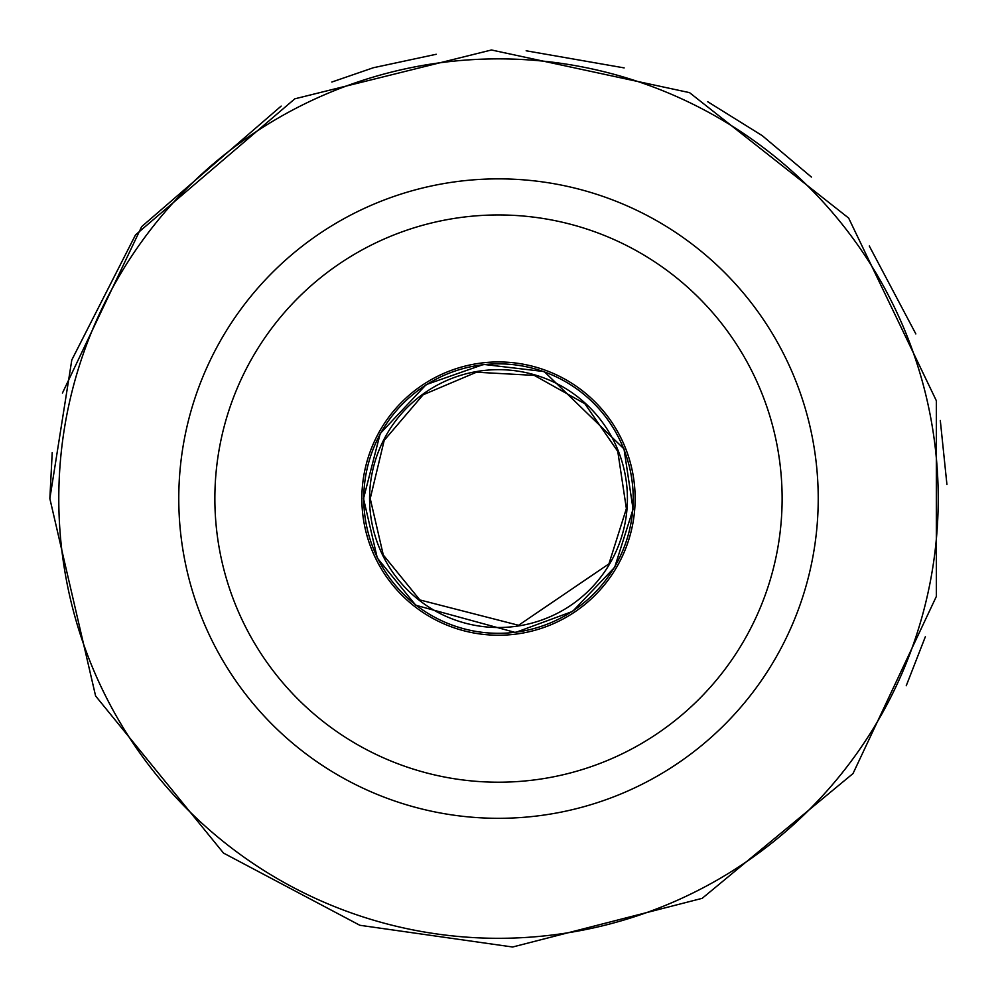 <?xml version="1.0" encoding="UTF-8"?>
<svg xmlns="http://www.w3.org/2000/svg" width="997" height="997" viewBox="0 0 997 997"><rect width="100%" height="100%" fill="white"/><g stroke="black" fill="none" stroke-linecap="round" stroke-linejoin="round"><path stroke-width="1.5" d="M818.225 498.587A319.725 319.725 0 0 0 498.5 178.862A319.725 319.725 0 0 0 178.775 498.587A319.725 319.725 0 0 0 498.5 818.313A319.725 319.725 0 0 0 818.225 498.587M369.575 498.587A128.925 128.925 0 0 1 562.956 386.936A128.925 128.925 0 0 1 562.956 610.239A128.925 128.925 0 0 1 369.575 498.587M214.866 498.587A283.634 283.634 0 0 1 640.311 252.951A283.634 283.634 0 0 1 640.311 744.211A283.634 283.634 0 0 1 214.866 498.587M361.861 498.587A136.639 136.639 0 0 1 566.819 380.256A136.639 136.639 0 0 1 566.819 616.919A136.639 136.639 0 0 1 361.861 498.587M363.768 498.587A134.732 134.732 0 0 1 565.86 381.901A134.732 134.732 0 0 1 565.86 615.261A134.732 134.732 0 0 1 363.768 498.587M58.786 498.587A439.714 439.714 0 0 1 718.363 117.783A439.714 439.714 0 0 1 718.363 879.391A439.714 439.714 0 0 1 58.786 498.587M370.223 498.587L383.297 555.017L419.874 599.945L518.565 625.281L608.918 563.878L626.378 508.644L617.766 451.367L584.828 403.71L534.292 375.395L476.441 372.217L423.102 394.8L384.206 440.35L370.223 498.587M363.519 498.587L377.277 557.971L415.774 605.241L515.412 632.497L572.602 611.398L614.688 567.293L633.07 509.168L623.997 448.899L544.225 371.582L483.682 364.416L426.168 384.618L380.218 433.558L363.519 498.587M49.85 498.587L95.6 695.968L223.515 853.083L359.855 925.278L512.595 947.013L702.187 898.334L853.008 773.56L936.345 596.455L936.345 400.719L848.646 218.069L689.525 92.634L491.459 49.987L294.813 98.828L135.53 234.868L71.809 359.942L49.85 498.587L52.218 452.551M906.248 685.737L925.353 636.734M946.926 484.492L940.308 420.522M915.832 333.908L869.284 245.985M811.396 177.055L762.207 135.617L707.596 101.644M624.159 67.896L526.154 50.785M436.225 54.274L373.327 67.746L331.839 82.041M281.154 106.093L141.661 226.631L62.425 393.092"/></g></svg>
